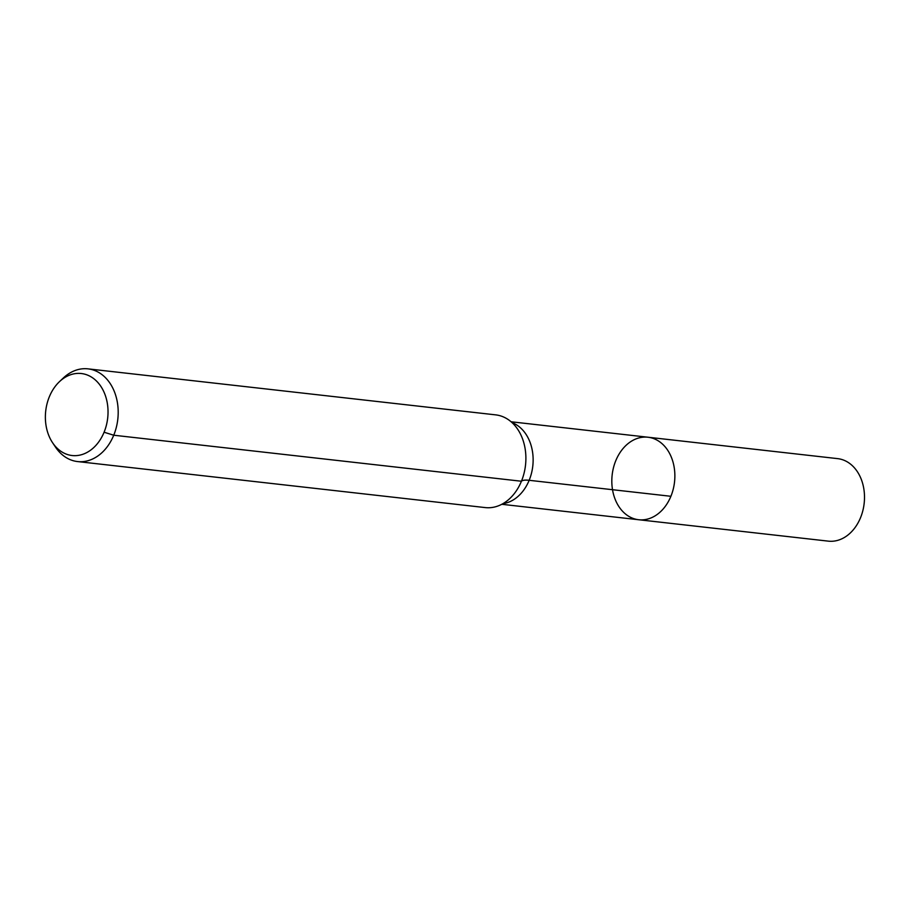 <?xml version="1.0" encoding="UTF-8"?>
<svg xmlns="http://www.w3.org/2000/svg" width="910" height="910" viewBox="0 0 910 910"><rect width="100%" height="100%" fill="white"/><g stroke="black" fill="none" stroke-linecap="round" stroke-linejoin="round"><path stroke-width="1.36" d="M648 437.232A41.519 31.384 96.4 0 1 674.526 482.004A41.519 31.384 96.4 0 1 638.683 519.735A41.519 31.384 96.4 0 1 615.786 460.676A41.519 31.384 96.4 0 1 648 437.232A41.519 31.384 96.4 0 1 674.526 482.004A41.519 31.384 96.4 0 1 638.683 519.735L828.327 541.143A41.519 31.384 96.4 0 0 860.53 517.699A41.519 31.384 96.4 0 0 837.632 458.629L511.101 421.774M49.322 396.828A41.257 31.19 96.4 0 1 59.491 381.631A41.257 31.19 96.4 0 1 102.227 388.593A41.257 31.19 96.4 0 1 95.812 445.49A41.257 31.19 96.4 0 1 52.598 442.76A41.257 31.19 96.4 0 1 49.322 396.828M59.491 381.631L63.313 378.014A46.649 35.262 96.4 0 1 88.008 368.857A46.649 35.262 96.4 0 1 117.811 419.169A46.649 35.262 96.4 0 1 77.543 461.563A46.649 35.262 96.4 0 1 55.521 447.128L52.598 442.76M88.008 368.857L495.7 414.869A46.649 35.262 96.4 0 1 520.52 434.15A46.649 35.262 96.4 0 1 513.729 494.323A46.649 35.262 96.4 0 1 485.235 507.587L77.543 461.563M104.081 432.227L113.727 435.219L521.43 481.242A31.099 7.166 -157.7 0 1 529.154 480.298L670.897 496.291M512.068 422.638A41.519 31.384 96.4 0 1 532.794 466A41.519 31.384 96.4 0 1 502.923 503.662M501.797 504.288L638.683 519.735"/></g></svg>
